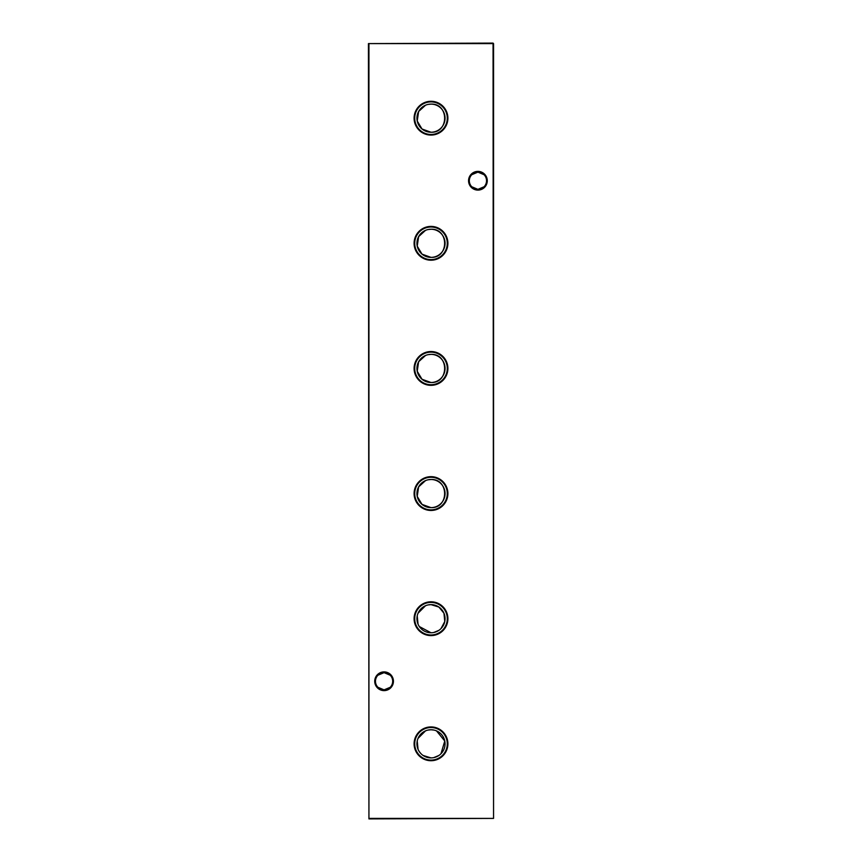 <?xml version="1.0" encoding="UTF-8"?>
<svg xmlns="http://www.w3.org/2000/svg" width="862" height="862" viewBox="0 0 862 862"><rect width="100%" height="100%" fill="white"/><g stroke="black" fill="none" stroke-linecap="round" stroke-linejoin="round"><path stroke-width="1.29" d="M431 726.925A16.895 16.895 0 0 0 414.105 743.82A16.895 16.895 0 0 0 431 760.715A16.895 16.895 0 0 0 447.895 743.82A16.895 16.895 0 0 0 431 726.925M431 727.539A16.281 16.281 0 0 0 414.719 743.82A16.281 16.281 0 0 0 431 760.101A16.281 16.281 0 0 0 447.281 743.82A16.281 16.281 0 0 0 431 727.539M433.834 730.049L431 729.758A14.061 14.061 0 0 0 416.939 743.82A14.061 14.061 0 0 0 431 757.892A14.061 14.061 0 0 0 445.061 743.82A14.061 14.061 0 0 0 431 729.758L428.177 730.049M425.505 730.879L418.038 738.357M417.219 741.008L418.048 749.293M419.331 751.675L421.033 753.744M423.091 755.457L431 757.892M431 601.795A16.895 16.895 0 0 0 414.105 618.69A16.895 16.895 0 0 0 431 635.596A16.895 16.895 0 0 0 447.895 618.69A16.895 16.895 0 0 0 431 601.795M431 602.409A16.281 16.281 0 0 0 414.719 618.69A16.281 16.281 0 0 0 431 634.982A16.281 16.281 0 0 0 447.281 618.69A16.281 16.281 0 0 0 431 602.409M440.967 628.613L444.77 621.534L443.962 613.238L438.898 607.063L431 604.628A14.061 14.061 0 0 0 416.939 618.69A14.061 14.061 0 0 0 431 632.762A14.061 14.061 0 0 0 445.061 618.69A14.061 14.061 0 0 0 431 604.628L428.177 604.919M425.505 605.749L418.038 613.227M417.219 615.877L418.048 624.163M419.331 626.545L431 632.762M431 476.664A16.895 16.895 0 0 0 414.105 493.56A16.895 16.895 0 0 0 431 510.466A16.895 16.895 0 0 0 447.895 493.56A16.895 16.895 0 0 0 431 476.664M431 477.279A16.281 16.281 0 0 0 414.719 493.56A16.281 16.281 0 0 0 431 509.851A16.281 16.281 0 0 0 447.281 493.56A16.281 16.281 0 0 0 431 477.279M425.505 480.619L418.63 486.868L417.219 496.383L422.024 504.389L431 507.632A14.061 14.061 0 0 0 445.061 493.56A14.061 14.061 0 0 0 431 479.498A14.061 14.061 0 0 0 416.939 493.56A14.061 14.061 0 0 0 431 507.632C449.145 508.494 449.177 478.658 431 479.498L428.177 479.789M431 351.534A16.895 16.895 0 0 0 414.105 368.44A16.895 16.895 0 0 0 431 385.336A16.895 16.895 0 0 0 447.895 368.44A16.895 16.895 0 0 0 431 351.534M431 352.149A16.281 16.281 0 0 0 414.719 368.44A16.281 16.281 0 0 0 431 384.721A16.281 16.281 0 0 0 447.281 368.44A16.281 16.281 0 0 0 431 352.149M425.505 355.489L418.63 361.738L417.219 371.253L422.024 379.258L431 382.502A14.061 14.061 0 0 0 445.061 368.44A14.061 14.061 0 0 0 431 354.368A14.061 14.061 0 0 0 416.939 368.44A14.061 14.061 0 0 0 431 382.502C449.145 383.374 449.177 353.528 431 354.368L428.177 354.659M431 226.404A16.895 16.895 0 0 0 414.105 243.31A16.895 16.895 0 0 0 431 260.205A16.895 16.895 0 0 0 447.895 243.31A16.895 16.895 0 0 0 431 226.404M431 227.018A16.281 16.281 0 0 0 414.719 243.31A16.281 16.281 0 0 0 431 259.591A16.281 16.281 0 0 0 447.281 243.31A16.281 16.281 0 0 0 431 227.018M425.505 230.359L418.63 236.619L417.219 246.123L422.024 254.128L431 257.372A14.061 14.061 0 0 0 445.061 243.31A14.061 14.061 0 0 0 431 229.238A14.061 14.061 0 0 0 416.939 243.31A14.061 14.061 0 0 0 431 257.372C449.145 258.244 449.177 228.398 431 229.238L428.177 229.529M431 101.285A16.895 16.895 0 0 0 414.105 118.18A16.895 16.895 0 0 0 431 135.075A16.895 16.895 0 0 0 447.895 118.18A16.895 16.895 0 0 0 431 101.285M431 101.899A16.281 16.281 0 0 0 414.719 118.18A16.281 16.281 0 0 0 431 134.461A16.281 16.281 0 0 0 447.281 118.18A16.281 16.281 0 0 0 431 101.899M425.505 105.229L418.63 111.489L417.219 120.992L422.024 128.998L431 132.242A14.061 14.061 0 0 0 445.061 118.18A14.061 14.061 0 0 0 431 104.108A14.061 14.061 0 0 0 416.939 118.18A14.061 14.061 0 0 0 431 132.242C449.145 133.114 449.177 103.268 431 104.108L428.177 104.399M377.922 675.237L384.075 672.651A8.609 8.609 0 0 0 375.466 681.26A8.609 8.609 0 0 0 384.075 689.869L377.922 687.283M384.075 690.613A9.363 9.363 0 0 1 374.722 681.26A9.363 9.363 0 0 1 384.075 671.897A9.363 9.363 0 0 1 393.438 681.26A9.363 9.363 0 0 1 384.075 690.613M471.773 174.717L477.925 172.131A8.609 8.609 0 0 0 469.316 180.74A8.609 8.609 0 0 0 477.925 189.349L471.773 186.763M477.925 190.103A9.363 9.363 0 0 1 468.562 180.74A9.363 9.363 0 0 1 477.925 171.387A9.363 9.363 0 0 1 487.278 180.74A9.363 9.363 0 0 1 477.925 190.103M484.078 186.763L477.925 189.349A8.609 8.609 0 0 0 486.534 180.74A8.609 8.609 0 0 0 477.925 172.131L484.078 174.717M390.227 687.283L384.075 689.869A8.609 8.609 0 0 0 392.684 681.26A8.609 8.609 0 0 0 384.075 672.651L390.227 675.237M493.56 43.596L493.56 818.404L493.064 43.596L368.936 43.596L368.936 818.404L493.064 818.404L368.936 818.9L368.44 43.596L493.064 43.1M433.812 757.601L438.898 755.457M440.967 753.744L444.781 741.018L436.495 730.879M433.812 632.471L438.898 630.337"/></g></svg>
